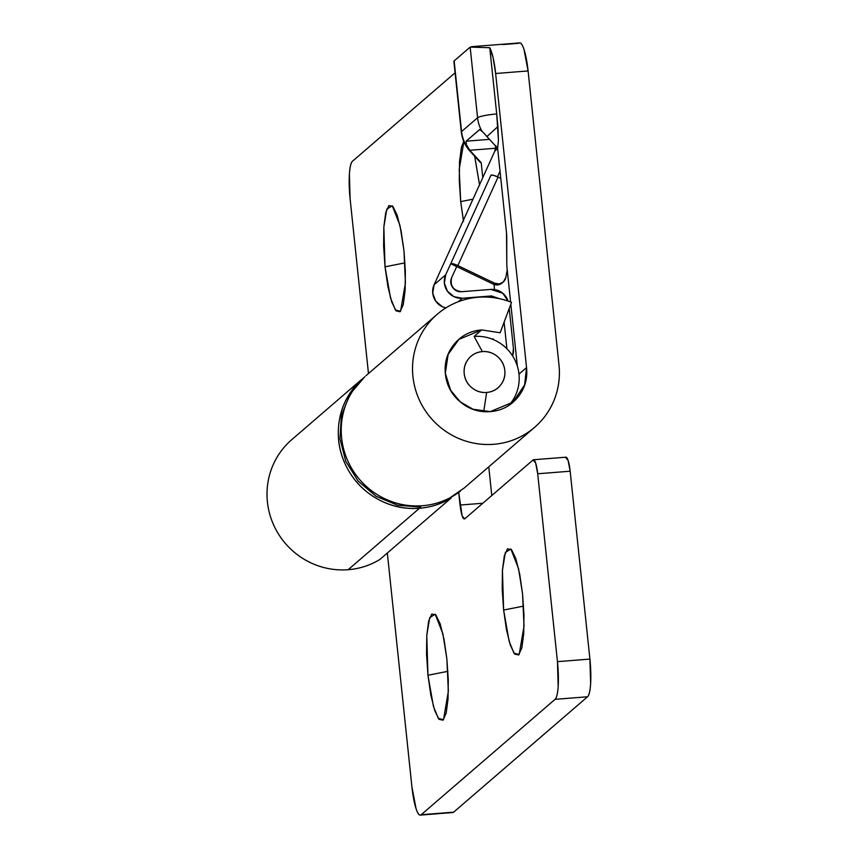<?xml version="1.0" encoding="UTF-8"?>
<svg xmlns="http://www.w3.org/2000/svg" width="858" height="858" viewBox="0 0 858 858"><rect width="100%" height="100%" fill="white"/><g stroke="black" fill="none" stroke-linecap="round" stroke-linejoin="round"><path stroke-width="1.29" d="M482.368 351.598A20.721 20.163 -130.8 0 1 504.794 370.431A20.721 20.163 -130.8 0 1 486.658 392.449L483.697 411.604L486.658 392.449A20.721 20.163 -130.8 0 1 464.221 373.627A20.721 20.163 -130.8 0 1 482.368 351.598L474.109 336.443L482.368 351.598C476.758 352.048 472.19 354.418 468.65 358.719C465.1 363.02 463.631 367.985 464.221 373.627C464.811 379.257 467.299 383.923 471.685 387.591C476.061 391.269 481.059 392.889 486.658 392.449C492.256 392.009 496.836 389.639 500.375 385.339C503.914 381.038 505.394 376.061 504.794 370.431C504.204 364.789 501.716 360.135 497.34 356.456C492.953 352.777 487.966 351.158 482.368 351.598M508.719 405.523A41.441 40.315 49.2 0 0 514.746 359.684A41.441 40.315 49.2 0 0 474.109 336.443A41.441 40.315 -130.8 0 1 514.468 359.137A41.441 40.315 -130.8 0 1 509.513 404.644M447.897 671.31L427.96 675.257L426.769 635.499L429.676 617.642L435.21 614.242L442.9 633.88L446.868 658.955L444.015 639.253L440.154 623.798L435.875 614.929L431.831 614.006L428.635 621.171L426.78 635.328L426.544 654.311L427.96 675.257L430.813 694.959L434.674 710.413L438.953 719.283L442.996 720.205L446.192 713.041L448.048 698.884L448.284 679.89L446.868 658.955L448.348 691.387L443.511 719.658L438.32 718.457L433.419 706.316L427.96 675.257L447.897 671.31M523.562 606.102L503.625 610.038L502.434 570.28L505.351 552.423L510.875 549.023L518.564 568.672L522.543 593.736L519.68 574.045L515.819 558.579L511.54 549.721L507.496 548.798L504.311 555.952L502.445 570.109L502.209 589.103L503.625 610.038L506.477 629.74L510.338 645.205L514.618 654.064L518.661 654.986L521.857 647.822L523.712 633.676L523.959 614.682L522.543 593.736L524.024 626.168L519.187 654.45L513.985 653.238L509.094 641.108L503.625 610.038L523.562 606.102M291.817 439.607A74.603 72.576 49.2 0 0 273.23 524.034A74.603 72.576 49.2 0 0 348.176 569.701C359.588 568.8 370.141 565.39 379.837 559.48L451.136 498.026A74.603 72.576 -130.8 0 1 419.476 508.247L348.176 569.701A74.603 72.576 49.2 0 0 379.837 559.48L451.136 498.026C441.441 503.946 430.898 507.346 419.476 508.247A74.603 72.576 -130.8 0 1 346.085 465.948A74.603 72.576 -130.8 0 1 357.893 383.14M452.745 812.547A33.162 6.253 -94.5 0 0 453.646 812.161L421.192 814.714L555.062 699.345L587.526 696.782L453.646 812.161L587.526 696.782C589.135 695.398 590.165 691.022 590.636 683.665L589.907 659.094L570.162 471.214L568.093 460.392L565.54 457.378M565.99 457.185A16.581 3.132 -94.5 0 1 570.162 471.214L537.698 473.766L557.453 661.647L589.907 659.094L570.162 471.214L537.698 473.766A16.581 3.132 85.5 0 0 533.526 459.749A16.581 3.132 85.5 0 0 533.075 459.942L464.682 518.886C462.816 519.358 461.272 514.746 460.06 505.051L482.807 503.26L460.06 505.051L458.74 492.567L462.119 515.873L464.682 518.886L533.075 459.942L535.639 462.955L537.698 473.766L557.453 661.647L558.172 686.228C557.711 693.586 556.67 697.951 555.062 699.345L421.192 814.714C419.583 816.097 417.878 814.092 416.066 808.697L411.937 787.054L387.333 553.013L411.937 787.054A33.162 6.253 85.5 0 0 420.291 815.1A33.162 6.253 85.5 0 0 421.192 814.714L453.646 812.161M283.344 448.262C277.22 455.695 272.78 464.06 270.013 473.359C267.256 482.657 266.388 492.181 267.417 501.93C268.436 511.679 271.278 520.913 275.933 529.633C280.587 538.341 286.701 545.881 294.273 552.23C301.844 558.59 310.296 563.277 319.637 566.301C328.979 569.326 338.492 570.463 348.176 569.701L419.476 508.247C404.708 509.416 390.755 506.349 377.595 499.056C364.446 491.763 354.333 481.467 347.233 468.178C340.133 454.89 337.258 440.84 338.61 426.029C339.961 411.218 345.302 398.144 354.644 386.808M491.784 495.527L488.77 466.838L491.784 495.527M587.526 696.782A33.162 6.253 -94.5 0 0 589.907 659.094L557.453 661.647A33.162 6.253 85.5 0 1 555.062 699.345L587.526 696.782M404.965 262.87L385.027 266.817L383.837 227.059L386.754 209.202L392.278 205.802L399.978 225.439L403.946 250.515L405.362 271.45L405.115 290.444L403.26 304.601L400.064 311.765L396.021 310.843L391.741 301.973L387.88 286.518L385.027 266.817L383.612 245.881L383.848 226.887L385.714 212.73L388.899 205.566L392.953 206.488L397.222 215.358L401.083 230.813L403.946 250.515L405.426 282.947L400.589 311.229L395.388 310.017L390.497 297.876L385.027 266.817L404.965 262.87M463.545 221.3L460.692 201.609L472.983 199.174L460.692 201.609L459.212 169.326L463.985 140.98M479.611 185.307L474.699 156.295L479.547 184.717M454.236 61.797L454.139 60.918L470.152 47.115L477.574 117.76L461.561 131.553A33.162 32.25 49.2 0 0 469.798 150.279L466.377 144.691L466.098 141.195L479.622 129.537L481.831 130.92A33.162 32.25 -130.8 0 1 477.574 117.76A16.581 2.231 -6 0 1 496.707 113.975L489.746 47.705A33.162 6.253 85.5 0 1 495.634 73.498L526.544 367.578L518.972 374.099L526.544 367.578L524.603 384.985L513.02 402.166L490.261 411.615L473.123 409.287L460.306 401.909L450.632 390.293L445.323 373.327L448.123 354.418L458.912 339.371L481.67 329.922L474.109 336.443L481.67 329.922L500.15 332.765L481.67 329.922C470.463 330.813 461.325 335.553 454.236 344.155C447.157 352.745 444.208 362.687 445.388 373.97C446.578 385.242 451.544 394.562 460.306 401.909C469.069 409.266 479.054 412.494 490.261 411.615C501.458 410.735 510.607 405.995 517.696 397.393C524.774 388.792 527.724 378.85 526.544 367.578L495.634 73.498L493.136 57.829L489.746 47.705L496.707 113.975A16.581 2.231 174 0 0 477.574 117.76A33.162 32.25 49.2 0 0 481.831 130.92L486.475 136.079A32.969 32.068 49.2 0 0 486.894 136.561L497.619 148.241L498.434 140.39L497.93 126.534L486.894 136.561L497.93 126.534L496.707 113.975L498.434 140.39L497.619 148.241L506.499 232.786A8.29 1.566 85.5 0 1 506.735 237.044L506.788 263.717A8.29 1.566 -94.5 0 0 507.024 267.975L510.607 302.005L507.024 267.975A8.29 1.566 85.5 0 1 506.788 263.717L506.499 232.786L497.619 148.241L484.438 133.773M478.238 297.254A74.603 72.576 -130.8 0 1 511.507 302.359L500.15 332.765L511.507 302.359C500.74 298.058 489.65 296.353 478.238 297.254A74.603 72.576 -130.8 0 0 434.888 316.398A74.603 72.576 -130.8 0 0 419.433 400.16A74.603 72.576 -130.8 0 0 493.693 444.294C484.009 445.055 474.495 443.918 465.154 440.894C455.812 437.87 447.361 433.183 439.789 426.823C432.207 420.474 426.094 412.934 421.45 404.225C416.795 395.506 413.953 386.272 412.934 376.523C411.904 366.774 412.773 357.25 415.529 347.951C418.286 338.653 422.737 330.287 428.861 322.855C434.985 315.422 442.32 309.491 450.879 305.051C459.427 300.611 468.554 298.016 478.238 297.254M502.606 44.562L518.833 43.286C520.441 41.903 522.157 43.908 523.959 49.303L528.088 70.946L558.998 365.015A74.603 72.576 -130.8 0 1 531.692 429.708A74.603 72.576 -130.8 0 1 493.693 444.294C503.378 443.522 512.494 440.926 521.053 436.486C529.611 432.057 536.947 426.126 543.071 418.683C549.195 411.25 553.635 402.885 556.402 393.586C559.159 384.287 560.027 374.764 558.998 365.015L528.088 70.946A33.162 6.253 -94.5 0 0 519.734 42.9M352.499 161.218L455.083 72.812L352.499 161.218C350.901 162.602 349.86 166.978 349.388 174.335L350.118 198.906L368.468 373.541L350.118 198.906A33.162 6.253 85.5 0 1 352.499 161.218M480.266 162.355L469.959 151.147L481.209 162.72L482.775 177.617L481.209 162.72L469.798 150.279L466.377 144.691L466.098 141.195L489.457 139.361L466.098 141.195L479.858 129.44M479.622 129.537L482.797 131.95M510.832 304.161L517.342 366.151L510.832 304.161M494.53 289.5L493.994 284.427L494.53 289.5M463.363 220.334L460.692 201.609L459.277 180.663L459.523 161.669L461.379 147.522L463.728 141.323M363.588 377.852A74.603 72.576 49.2 0 0 348.123 461.615A74.603 72.576 49.2 0 0 422.393 505.737A74.603 72.576 49.2 0 0 460.392 491.151M495.634 73.498L528.088 70.946L495.634 73.498M464.371 487.87L449.753 497.94C441.194 502.38 432.078 504.976 422.393 505.737C412.709 506.499 403.196 505.373 393.854 502.348C384.513 499.324 376.051 494.626 368.479 488.277C360.907 481.917 354.794 474.388 350.139 465.669C345.484 456.96 342.653 447.726 341.623 437.977C340.605 428.228 341.473 418.704 344.23 409.405C346.986 400.107 351.426 391.741 357.55 384.309M469.959 151.147L470.313 150.858A33.162 32.25 -130.8 0 1 469.798 150.279L496.042 148.209L469.798 150.279A33.162 32.25 -130.8 0 1 461.561 131.553A16.581 2.231 174 0 0 461.304 131.993A16.581 2.231 174 0 0 461.336 132.111A16.581 2.231 -6 0 1 461.314 132.035A16.581 2.231 -6 0 1 461.561 131.553L454.139 60.918L470.152 47.115L477.574 117.76L461.561 131.553L454.139 60.918A16.581 2.231 174 0 0 453.893 61.401M461.325 131.993C462.172 139.286 465.057 145.656 469.98 151.126L470.27 150.815M489.746 47.705L470.152 47.115L489.746 47.705M502.198 282.904L497.501 284.931A8.29 8.065 -130.8 0 1 493.296 284.137L494.465 283.129L493.296 284.137L456.692 266.591L451.673 277.627C449.914 285.875 453.239 290.572 461.636 291.709L490.851 289.414A16.581 16.13 -130.8 0 1 508.086 301.083L502.831 293.286L490.851 289.414L461.636 291.709C457.882 292.01 454.89 290.583 452.67 287.451C450.461 284.32 450.128 281.049 451.673 277.627L456.692 266.591L493.296 284.137A8.29 8.065 49.2 0 0 497.501 284.931L503.367 281.907L505.845 277.424L507.217 269.798L505.845 277.424A8.29 8.065 -130.8 0 1 498.67 283.923L497.501 284.931A8.29 8.065 49.2 0 0 502.059 283.033L503.217 282.035M512.591 355.888L513.438 348.584A16.581 16.13 -130.8 0 1 512.558 355.834M513.438 348.584L509.223 308.472L513.438 348.584M456.692 266.591L450.74 263.728L445.72 274.774L444.369 283.129L447.383 291.152L453.957 296.686L462.323 298.241L491.537 295.946L499.066 298.573L491.537 295.946L490.015 297.254L491.537 295.946L462.323 298.241A16.581 16.13 -130.8 0 1 445.72 274.774L434.084 284.802A16.581 16.13 49.2 0 0 445.828 307.925L442.32 306.724L435.746 301.179L432.732 293.157L434.084 284.802L494.884 150.954L497.651 148.573L494.884 150.954L434.084 284.802L445.72 274.774L450.74 263.728L457.861 265.583A6.628 1.405 -155.6 0 0 450.74 263.728A6.628 1.405 24.4 0 1 457.861 265.583L498.069 177.07L493.511 175.343L490.948 175.214L450.74 263.728L490.948 175.214A6.628 1.405 -155.6 0 1 498.069 177.07L500.782 178.367L498.069 177.07L457.861 265.583L494.465 283.129L457.861 265.583M504.107 322.158L506.906 348.777L504.107 322.158M497.479 176.791L500.032 171.182L497.479 176.791M493.243 339.554L493.168 338.781L493.243 339.554M458.29 301.716L462.323 298.241L458.29 301.716M498.67 283.923A8.29 8.065 -130.8 0 1 494.465 283.129L498.67 283.923M494.884 150.954L495.763 145.495M420.731 507.089L397.662 505.244L376.115 496.321L358.215 481.177L345.753 461.314L339.961 438.685L341.43 415.519L350.021 394.122L364.897 376.63M361.357 379.676L291.741 439.671M452.82 812.537L420.356 815.1M533.494 459.749L565.948 457.196M458.912 339.371L457.646 340.465M365.958 375.707L436.261 315.122M463.363 488.728L534.663 427.284M453.882 61.368L461.304 132.003M471.568 46.697L519.669 42.9"/></g></svg>

